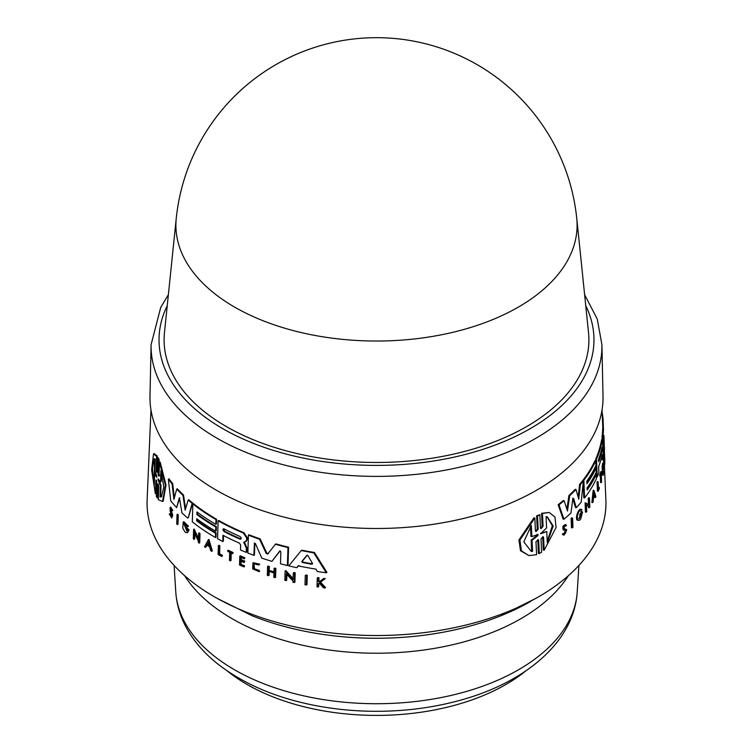 <?xml version="1.0" encoding="UTF-8"?>
<svg xmlns="http://www.w3.org/2000/svg" width="753" height="753" viewBox="0 0 753 753"><rect width="100%" height="100%" fill="white"/><g stroke="black" fill="none" stroke-linecap="round" stroke-linejoin="round"><path stroke-width="1.13" d="M525.876 670.848A183.139 105.731 180 0 1 311.893 708.601A183.139 105.731 180 0 1 227.124 670.838M576.751 218.332L588.526 332.562A212.402 122.626 180 0 1 463.575 451.696A212.402 122.626 180 0 1 226.314 426.556A212.402 122.626 180 0 1 164.474 332.562L176.249 218.332A200.609 115.821 180 0 0 234.644 307.111A200.609 115.821 180 0 0 458.737 330.849A200.609 115.821 180 0 0 576.751 218.332A201.315 201.315 0 0 0 176.249 218.332M216.318 490.184A226.531 130.787 180 0 1 149.988 396.097L151.089 344.629A225.429 130.156 0 0 0 217.099 438.265A225.429 130.156 0 0 0 535.901 438.265A225.429 130.156 0 0 0 601.911 344.629L603.012 396.097A226.531 130.787 180 0 1 464.479 518.224A226.531 130.787 180 0 1 216.318 490.184M183.214 522.017L183.788 521.678L188.504 526.253L187.93 526.592L183.214 522.017L182.791 528.107L184.589 531.477A228.404 131.869 0 0 0 185.784 532.54L187.497 532.682L188.561 530.15A228.206 131.756 180 0 1 186.01 527.966L185.982 528.907A228.244 131.775 0 0 0 187.441 530.159L186.829 531.063L183.854 523.655L187.13 526.827L187.93 526.592M171.279 514.092L171.326 516.793L169.293 513.988L171.703 517.979L172.155 515.654L170.282 509.979L170.479 508.755L172.221 510.863L170.112 507.466L170.169 511.249L171.279 514.092M170.875 509.63L172.748 515.316L171.703 517.979M169.82 514.308L170.423 513.97L169.886 513.64L169.293 513.988M253.949 563.46L254.467 568.788L259.051 570.36L253.893 569.117L253.657 563.602L258.552 565.023L259.164 564.486L252.999 562.698L252.679 568.854L259.06 571.621L258.467 570.699M159.768 475.124C159.335 476.225 158.987 475.538 158.695 473.044L159.156 459.659L158.252 457.796L157.603 458.172L156.972 472.216M528.935 555.563L520.492 550.735L518.939 539.957L533.943 517.819L534.837 517.96L519.909 540.005L521.396 550.829L528.935 555.563L536.588 554.716L535.976 541.868L538.075 539.543L538.668 540.325L539.299 553.54L541.614 552.156L541.002 538.941L543.007 536.588L543.581 537.369L544.174 550.208L556.081 527.524L554.952 517.019L549.125 512.454L542.471 513.452L543.064 526.291L541.068 528.653L540.485 527.881L539.863 514.657L537.529 516.04L538.15 529.265L536.061 531.59L535.449 530.809L534.837 517.96M535.675 531.392L537.265 529.124L536.635 515.899L539.863 514.657M540.692 528.446L542.188 526.159L541.595 513.32L549.125 512.454M544.174 550.208L543.299 550.067L542.706 537.228L543.581 537.369M539.299 553.54L538.414 553.408L537.783 540.183L538.668 540.325M572.299 527.881L571.489 527.749L571.103 518.516A227.208 131.182 0 0 0 571.772 517.866L572.572 517.998A228.008 131.643 180 0 1 571.904 518.638L572.299 527.881A228.404 131.869 0 0 0 572.967 527.232L572.572 517.998M565.654 525.057C563.056 525.02 562.246 526.639 563.244 529.896L566.105 530.639C565.936 533.275 565.192 534.263 563.875 533.613L563.188 534.517L563.95 535.223L566.774 529.736L564.091 528.606C564.157 526.592 564.731 525.773 565.795 526.168L566.472 525.18L565.032 524.474M563.649 528.785L565.155 528.888M563.95 535.232L562.369 534.385L563.056 533.491L564.345 534.056M563.997 533.83L565.296 530.507L564.816 530.065M592.649 502.59L591.877 502.467L593.176 490.297L593.948 490.41L592.649 502.59A228.404 131.869 0 0 0 593.148 501.724L593.599 497.564A228.263 131.784 0 0 0 594.776 495.408L595.435 497.545L594.663 497.422L594.315 496.274M586.239 512.181L585.457 512.059L585.081 502.835L585.853 502.948L586.239 512.181A228.404 131.869 0 0 0 586.747 511.503L586.465 504.811L589.317 506.571L589.364 507.776A228.404 131.869 0 0 0 589.825 507.098L589.439 497.865A228.008 131.643 180 0 1 588.987 498.542L589.251 505.037L585.853 502.948M588.46 504.538L588.215 498.42A227.208 131.182 0 0 0 588.667 497.742L589.439 497.865M589.364 507.776L588.592 507.654L588.545 506.458L585.683 504.698M578.662 518.685L580.676 515.466M580.61 515.306L579.829 515.184L579.791 514.261A227.406 131.295 0 0 0 581.787 511.899L582.568 512.021A228.206 131.756 180 0 1 580.572 514.384L580.61 515.306A228.244 131.775 0 0 0 581.768 513.951L579.029 518.873L581.9 509.762L580.601 509.357M581.9 509.762C579.866 507.136 575.499 518.205 578.031 520.276L577.24 520.154C574.699 518.102 579.085 507.014 581.118 509.64M566.924 509.244L568.901 495.568A226.192 130.589 0 0 0 575.188 489.318L575.979 489.441A226.982 131.05 180 0 1 569.701 495.7L567.489 511.005L564.11 500.67A226.982 131.05 180 0 1 558.99 504.839L563.941 519.222A227.735 131.483 0 0 0 570.972 512.962L572.788 499.145L573.579 498.364L576.261 507.673A227.735 131.483 0 0 0 581.203 502.157L583.359 480.856A226.982 131.05 180 0 1 580.375 484.518L578.756 499.22L575.979 489.441M578.191 497.187L579.584 484.405A226.192 130.589 0 0 0 582.587 480.734L583.359 480.856M576.261 507.673L575.471 507.55L572.779 498.241M563.941 519.222L563.122 519.09L558.161 504.708A226.192 130.589 0 0 0 563.3 500.547L564.11 500.67M587.133 488.876A226.766 130.918 0 0 0 595.538 474.258L596.31 474.381A227.557 131.38 180 0 1 587.18 490.034L587.095 487.944A227.472 131.333 0 0 0 596.225 472.291L596.047 468.121A227.293 131.229 180 0 1 586.916 483.774L586.813 481.167A227.18 131.163 0 0 0 595.943 465.514L595.755 460.827A226.982 131.05 180 0 1 583.848 480.226L584.582 497.968A227.735 131.483 0 0 0 596.48 478.569L596.31 474.381M584.582 497.968L583.81 497.846L583.18 482.739M583.095 480.809L583.067 480.103A226.192 130.589 0 0 0 594.983 460.704L595.755 460.827M586.869 482.617A226.502 130.768 0 0 0 595.284 467.999L596.047 468.121M598.183 491.229L597.411 491.107L597.054 482.325A227.208 131.182 0 0 0 597.355 481.6L598.127 481.722A228.008 131.643 180 0 1 597.826 482.447L598.183 491.229A228.375 131.85 0 0 0 599.369 488.32L599.332 487.445A228.347 131.831 180 0 1 598.456 489.629L598.127 481.722M598.381 487.803A227.547 131.37 0 0 0 598.569 487.332L599.332 487.445M601.355 482.607A228.375 131.85 0 0 0 601.572 481.882L601.242 473.844A228.037 131.653 0 0 0 601.647 472.442L601.619 471.698L600.838 471.585A227.208 131.182 0 0 1 599.746 475.209L599.774 475.943L600.546 476.065A228.037 131.653 0 0 0 601.026 474.569L601.355 482.607L600.583 482.485L600.32 476.028M604.01 460.638C603.906 472.507 603.134 454.774 603.718 453.701L604.508 453.824C603.915 454.906 604.687 472.62 604.81 460.761L604.508 453.824L603.708 453.701M603.247 475.265L602.475 475.143L602.108 466.361A227.208 131.182 0 0 0 602.701 463.151L603.482 463.264A228.008 131.643 180 0 1 602.88 466.484L603.247 475.265A228.375 131.85 0 0 0 603.85 472.046L603.812 471.274A228.347 131.831 180 0 1 603.351 473.816L603.2 470.249A228.197 131.747 0 0 0 603.671 467.707L603.624 466.625A228.15 131.719 180 0 1 603.162 469.175L603.049 466.549L603.624 466.625M597.233 476.903L596.461 476.781L595.736 459.038A226.192 130.589 0 0 0 601.487 440.326L601.76 439.545L602.541 439.667L602.268 440.439A226.982 131.05 180 0 1 596.498 459.161L597.233 476.903A227.735 131.483 0 0 0 598.88 472.884L598.626 466.662A227.472 131.333 0 0 0 602.259 454.464L602.701 459.81A227.735 131.483 0 0 0 603.407 455.744L602.767 449.739M602.701 459.81L601.92 459.688L601.788 456.516M602.165 439.601L602.052 436.731A226.192 130.589 0 0 0 602.654 429.088L603.454 429.21A226.982 131.05 180 0 1 602.833 436.853L603.567 454.596A227.735 131.483 0 0 0 604.01 450.445L603.511 438.67L604.235 445.108A227.735 131.483 0 0 0 604.17 441.296L603.925 435.507M305.304 575.396L305.934 575.038A227.19 131.163 0 0 0 307.28 575.283L306.97 584.639L306.33 585.006L306.64 575.65A227.99 131.624 180 0 1 305.304 575.396L304.993 584.752A228.375 131.85 0 0 0 306.33 585.006M218.379 545.643L218.944 545.323A227.208 131.182 0 0 0 219.876 545.831L219.631 553.832A227.547 131.37 0 0 0 222.474 555.366L221.881 556.571L221.909 555.686A228.347 131.831 180 0 1 219.076 554.161L219.311 546.16A228.008 131.643 180 0 1 218.379 545.643L218.116 554.519A228.375 131.85 0 0 0 221.881 556.571M227.707 550.556L228.272 550.227A227.208 131.182 0 0 0 233.166 552.589L232.573 553.662L232.592 552.909A228.008 131.643 180 0 1 227.707 550.556L227.688 551.3A228.037 131.653 0 0 0 229.693 552.288L229.458 560.411A228.375 131.85 0 0 0 230.427 560.891L230.672 552.758A228.037 131.653 0 0 0 232.573 553.662M231.218 553.022L230.992 560.561L230.427 560.891M252.999 562.698L259.738 564.157L258.552 565.023M259.051 570.36L259.634 571.292L259.06 571.621M319.884 582.653L318.811 583.462L318.698 586.615L318.048 586.992L318.152 583.839L319.225 583.029L323.508 587.782A228.375 131.85 0 0 0 324.929 587.98L319.921 582.511L324.609 578.991A228.008 131.643 180 0 1 323.225 578.803L319.376 581.702A228.15 131.719 180 0 1 318.237 581.523L318.35 578.088A228.008 131.643 180 0 1 317.286 577.928L316.985 586.832A228.375 131.85 0 0 0 318.048 586.992M317.286 577.928L317.935 577.551A227.208 131.182 0 0 0 319.008 577.711L318.886 581.147A227.359 131.257 0 0 0 319.903 581.307M323.225 578.803L323.884 578.417A227.208 131.182 0 0 0 325.268 578.605L320.571 582.135L325.588 587.594L324.929 587.98M241.148 561.277L241.054 564.326A227.547 131.38 0 0 0 244.64 565.823L244.047 566.943L244.066 566.152A228.347 131.831 180 0 1 240.489 564.656L240.593 561.041A228.197 131.747 0 0 0 244.179 562.547L244.207 561.456A228.15 131.719 180 0 1 240.631 559.959L240.706 557.314A228.037 131.653 0 0 0 244.292 558.811L244.311 558.067A228.008 131.643 180 0 1 239.793 556.156L239.52 565.032A228.375 131.85 0 0 0 244.047 566.943M239.793 556.156L240.358 555.827A227.208 131.182 0 0 0 244.885 557.738L244.292 558.811M241.261 557.549L241.195 559.63A227.35 131.257 0 0 0 244.781 561.126L244.179 562.547M274.073 568.411L274.666 568.073A227.208 131.182 0 0 0 275.862 568.411L275.579 577.297L274.986 577.645L275.269 568.76A228.008 131.643 180 0 1 274.073 568.411L273.941 572.374A228.178 131.737 180 0 1 268.633 570.774L268.755 566.821A228.008 131.643 180 0 1 267.588 566.454L267.315 575.339A228.375 131.85 0 0 0 268.482 575.697L268.614 571.301A228.197 131.747 0 0 0 273.932 572.901L273.791 577.297A228.375 131.85 0 0 0 274.986 577.645M269.188 571.48L269.066 575.358L268.482 575.697M267.588 566.454L268.172 566.115A227.208 131.182 0 0 0 269.339 566.482L269.216 570.435A227.378 131.276 0 0 0 273.96 571.856M286.874 574.464L286.686 580.262L286.084 580.61L286.3 573.842L293.039 581.034L293.002 582.257A228.375 131.85 0 0 0 294.282 582.54L294.903 582.191L295.204 572.835A227.19 131.163 0 0 1 293.924 572.553L293.303 572.911L293.096 579.481L285.123 570.953L285.735 570.595L293.708 579.123M301.256 550.547L301.887 550.189A226.192 130.589 0 0 0 314.434 552.486L326.943 572.402L326.275 572.779L313.794 552.853A226.982 131.05 180 0 1 301.256 550.547L288.785 565.88A227.735 131.483 0 0 0 296.748 567.696L298.235 565.851A227.651 131.436 0 0 0 315.902 569.117L317.361 571.508A227.735 131.483 0 0 0 326.275 572.779M298.856 565.494L296.748 567.696M223.519 535.552L223.349 541.228L222.794 541.558L222.973 535.261A227.472 131.333 0 0 0 239.454 543.177L240.649 544.965L240.499 550.001A227.735 131.483 0 0 0 246.231 552.391L246.363 548.222L243.756 542.169L246.287 541.181M245.356 541.661L246.617 539.986L246.683 537.943L243.313 533.02A226.982 131.05 180 0 1 218.116 520.784L218.681 520.455A226.192 130.589 0 0 0 243.878 532.691L247.257 537.614L247.191 539.656L245.93 541.332M244.33 541.84L246.928 547.892L246.805 552.053L246.231 552.391M280.154 550.876L271.955 561.352A227.735 131.483 0 0 1 261.78 558.124L255.436 543.591L254.25 543.44L254.834 543.111L254.467 555.008L253.893 555.337L254.448 543.082M260.152 538.894L259.578 539.233A226.982 131.05 180 0 1 248.415 535.101L248.989 534.771A226.192 130.589 0 0 0 260.152 538.894L266.797 553.126L268.379 553.624M275.429 544.25L276.022 543.901A226.192 130.589 0 0 0 288.578 547.224L288.004 565.192L287.401 565.541L287.975 547.582A226.982 131.05 180 0 1 275.429 544.25L267.626 554.104M192.853 503.926L193.417 503.597A226.192 130.589 0 0 0 216.563 519.25L216.422 523.984L215.857 524.314L215.998 519.57A226.982 131.05 180 0 1 192.853 503.926L192.307 521.867A227.735 131.483 0 0 0 215.462 537.51L215.593 533.275A227.557 131.38 180 0 1 196.674 520.878L196.731 518.77A227.472 131.333 0 0 0 215.65 531.166L215.782 526.949A227.293 131.229 180 0 1 196.862 514.553L196.938 511.918A227.18 131.163 0 0 0 215.857 524.314M197.484 512.322L197.427 514.224A226.502 130.768 0 0 0 216.346 526.62L216.215 530.837L215.65 531.166M197.277 519.175L197.239 520.549A226.766 130.918 0 0 0 216.158 532.945L216.026 537.181L215.462 537.51M150.967 409.98L147.127 499.776A229.449 132.472 0 0 0 214.257 596.715A229.449 132.472 0 0 0 466.916 624.802A229.449 132.472 0 0 0 605.873 499.776L604.377 464.723M172.644 483.482L172.051 483.831A226.982 131.05 180 0 1 168.361 479.19L168.964 478.842A226.192 130.589 0 0 0 172.644 483.482L174.348 497.789M183.544 495.041L182.96 495.38A226.982 131.05 180 0 1 176.72 489.111L177.303 488.772A226.192 130.589 0 0 0 183.544 495.041L185.577 508.736M188.146 500.039L188.721 499.7A226.192 130.589 0 0 0 192.721 503.032L188.288 517.744L192.156 503.362A226.982 131.05 180 0 1 188.146 500.039L185.163 510.148L182.96 495.38M179.779 497.789L176.626 507.56L179.299 497.959M184.165 523.551L186.763 530.827M186.01 527.966L186.593 527.637A227.406 131.295 0 0 0 189.125 529.82L187.497 532.682M194.82 533.708L194.66 539.007L194.095 539.336L194.293 532.578L198.406 541.294L198.368 542.508A228.404 131.869 0 0 0 199.159 543.082L199.733 542.753L200.006 533.416A227.208 131.182 0 0 1 199.216 532.851L198.651 533.18L198.453 539.741L193.606 529.406L194.17 529.077L198.491 538.32M208.374 539.732L208.939 539.412L212.337 550.998L211.772 551.318L208.374 539.732L204.515 546.744A228.404 131.869 0 0 0 205.55 547.431L206.868 545.031A228.263 131.784 0 0 0 209.522 546.706L210.689 550.669A228.404 131.869 0 0 0 211.772 551.318M207.433 544.711L205.55 547.431M170.112 507.466L170.705 507.117L172.814 510.525L172.221 510.863M177.04 514.581L177.633 514.243A227.208 131.182 0 0 0 178.263 514.911L177.981 524.248L177.388 524.587L177.68 515.25A228.008 131.643 180 0 1 177.04 514.581L176.757 523.928A228.404 131.869 0 0 0 177.388 524.587M156.445 480.263L155.993 493.271L155.344 493.648L155.965 479.981M153.499 453.965L154.186 453.579L157.283 456.045L156.831 469.053L156.172 469.43L156.624 456.422L153.499 453.965L151.626 469.863L155.344 493.648M159.57 462.493L160.201 462.116L165.999 484.97L163.203 501.131L162.582 501.489L165.396 485.384L159.57 462.493L158.939 476.16M158.318 484.245L157.866 497.629L157.226 497.997L157.866 483.953M565.625 530.187L566.105 530.639M562.369 534.385L563.188 534.517M537.011 534.404L537.068 535.468L531.138 540.108L531.674 551.262L532.587 551.403L531.157 551.29L523.824 541.849L531.326 525.415L531.872 536.569L538.179 534.479M531.872 536.569L530.959 536.428L530.479 526.413M540.362 533.51L546.753 531.496L540.974 533.698M540.795 533.576L546.593 527.9L546.076 516.709L547.299 516.793L553.201 526.027L547.271 542.687L546.753 531.496M536.635 515.899L537.529 516.04M537.906 534.536L537.953 535.599L532.051 540.249L532.587 551.403M531.138 540.108L532.051 540.249M547.215 541.426L552.354 525.763L547.026 516.784M541.595 513.32L542.471 513.452M571.103 518.516L571.904 518.638M565.456 525.867L564.976 526.036M566.472 525.18C563.875 525.152 563.065 526.761 564.063 530.018M595.435 497.545A228.404 131.869 0 0 0 595.877 496.669L593.948 490.41M593.891 494.919L594.663 495.041A228.244 131.775 180 0 1 593.675 496.858L594.061 493.111L594.663 495.041M588.215 498.42L588.987 498.542M588.545 506.458L589.317 506.571M579.791 514.261L580.572 514.384M580.544 511.249L581.335 511.372M578.031 520.276L579.706 520.182A228.404 131.869 0 0 0 580.695 519.052L582.568 512.021M579.584 484.405L580.375 484.518M568.901 495.568L569.701 495.7M558.161 504.708L558.99 504.839M583.067 480.103L583.848 480.226M597.054 482.325L597.826 482.447M603.812 464.629L604.603 464.752L604.81 460.761M603.049 466.549A228.037 131.653 0 0 0 603.511 464.008L603.482 463.264M602.108 466.361L602.88 466.484M603.878 447.348L604.433 447.433L604.414 456.158M603.85 446.585L604.395 446.67A228.008 131.643 180 0 1 604.433 447.433M602.033 447.433L602.136 450.04A227.293 131.229 180 0 1 598.739 461.74L598.626 459.132A227.19 131.163 0 0 0 602.033 447.433L602.155 447.141M602.729 449.654L602.814 441.446C602.711 439.498 602.532 439.159 602.268 440.439L601.487 440.326M595.736 459.038L596.498 459.161M602.409 418.677L603.049 418.772L603.454 429.21M602.146 412.719A226.982 131.05 180 0 1 603.049 418.772M603.897 435.262L603.953 436.392M602.052 436.731L602.833 436.853M599.746 475.209L600.518 475.322L600.546 476.065M601.619 471.698A228.008 131.643 180 0 1 600.518 475.322M603.247 471.18L603.812 471.274M604.207 445.098L604.273 446.651M598.371 460.516A226.502 130.768 0 0 0 600.668 452.93M154.29 485.28L152.511 468.451L154.177 458.859L155.212 458.963L154.817 470.258L156.793 476.235L156.756 477.317L154.685 473.985L154.29 485.28M154.534 458.746L154.403 482.052M159.071 480.414L161.029 485.29L160.398 485.657L158.036 479.925L158.074 478.861L160.521 482.024L160.897 470.691L163.834 486.993L161.453 496.858L160.031 496.98L160.398 485.657M161.453 472.592L161.151 481.656L160.521 482.024M159.156 459.659L158.507 460.027L157.603 458.172M159.128 475.491C158.695 476.593 158.337 475.905 158.055 473.411L158.507 460.027M157.151 471.566C156.746 472.639 156.426 471.933 156.172 469.43M157.283 456.045L156.624 456.422M156.323 480.329L155.786 480.64C156.172 479.557 156.502 480.263 156.765 482.758L156.313 496.152L157.226 497.997M154.685 473.985L155.353 473.599L156.285 474.964M161.029 485.29L160.653 496.622L160.031 496.98M160.653 496.622L161.735 496.651M158.252 484.283L157.678 484.621C158.092 483.52 158.45 484.207 158.751 486.702L158.318 499.7L162.582 501.489M307.28 575.283L306.64 575.65M178.263 514.911L177.68 515.25M219.876 545.831L219.311 546.16M219.631 553.832L219.076 554.161M222.474 555.366L221.909 555.686M233.166 552.589L232.592 552.909M259.738 564.157L259.164 564.486M318.886 581.147L318.237 581.523M319.008 577.711L318.35 578.088M318.811 583.462L318.152 583.839M320.571 582.135L319.921 582.511M325.268 578.605L324.609 578.991M244.885 557.738L244.311 558.067M244.64 565.823L244.066 566.152M241.054 564.326L240.489 564.656M244.781 561.126L244.207 561.456M241.195 559.63L240.631 559.959M275.862 568.411L275.269 568.76M269.339 566.482L268.755 566.821M269.216 570.435L268.633 570.774M208.299 542.461L209.334 546.038A228.244 131.775 180 0 1 207.094 544.626L208.299 542.461M208.854 542.141L207.659 544.306A227.444 131.314 0 0 0 209.089 545.21M207.659 544.306L207.094 544.626M200.006 533.416L199.441 533.745A228.008 131.643 180 0 1 198.651 533.18M199.159 543.082L199.441 533.745M193.606 529.406L193.323 538.743A228.404 131.869 0 0 0 194.095 539.336M295.204 572.835L294.592 573.193A227.99 131.624 180 0 1 293.303 572.911M285.123 570.953L284.832 580.299A228.375 131.85 0 0 0 286.084 580.61M294.282 582.54L294.592 573.193M189.125 529.82L188.561 530.15M314.434 552.486L313.794 552.853M306.989 555.319L307.958 555.733L312.542 563.517L311.864 564.232A227.472 131.333 180 0 1 302.348 562.472L301.755 561.522L306.819 555.385M312.542 563.517L311.864 564.232L312.504 563.856A226.672 130.871 0 0 1 302.97 562.105L302.348 562.472M307.318 555.13L302.377 561.164L302.97 562.105M216.563 519.25L215.998 519.57M216.158 532.945L215.593 533.275M197.239 520.549L196.674 520.878M197.427 514.224L196.862 514.553M216.346 526.62L215.782 526.949M218.116 520.784L217.589 538.715A227.735 131.483 0 0 0 222.794 541.558M240.009 536.475C241.638 538.066 241.609 538.941 239.934 539.11A227.293 131.229 180 0 1 224.074 531.552C222.587 529.886 222.615 529.001 224.159 528.917A227.19 131.163 0 0 0 240.009 536.475M240.847 539.11L239.934 539.11L240.499 538.781A226.502 130.768 0 0 1 224.639 531.232L224.074 531.552M223.312 528.87L224.159 528.917M246.928 547.892L246.363 548.222M244.556 543.12L243.991 543.45M247.191 539.656L246.617 539.986M223.641 528.785L224.639 531.232M192.721 503.032L192.156 503.362M176.72 489.111L173.915 499.408L172.051 483.831M179.478 497.968L181.906 512.849A227.735 131.483 0 0 0 187.713 518.073M168.361 479.19L170.762 500.914A227.735 131.483 0 0 0 176.626 507.56M288.578 547.224L287.975 547.582M267.786 553.963L266.214 553.464L259.578 539.233M248.415 535.101L247.869 553.041A227.735 131.483 0 0 0 253.893 555.337M271.955 561.352L279.683 551.111M279.862 551.045L280.85 551.855L280.474 563.762A227.735 131.483 0 0 0 287.401 565.541M175.788 592.065C176.616 604.16 179.986 615.756 185.887 626.844C193.465 640.916 204.317 653.463 218.445 664.494C243.878 684.053 275.72 697.655 313.973 705.279C334.125 709.251 354.795 711.256 375.992 711.303C406.789 711.303 436.081 707.274 463.857 699.226C527.138 681.079 574.097 641.029 577.212 592.065A200.844 115.962 180 0 1 435.582 698.596A200.844 115.962 180 0 1 214.718 656.484A200.844 115.962 180 0 1 175.788 592.065L174.084 565.418M568.374 575.687A204.214 117.901 180 0 1 520.897 618.693A204.214 117.901 180 0 1 212.007 605.196A204.214 117.901 180 0 1 184.626 575.687M530.649 601.393A218.003 125.864 180 0 1 500.773 615.803A218.003 125.864 180 0 1 252.227 615.803L217.504 598.55M585.749 305.652A217.466 125.553 180 0 1 530.272 428.626A217.466 125.553 180 0 1 266.449 448.139A217.466 125.553 180 0 1 167.251 305.652M171.129 510.553L170.526 510.901M537.265 529.124L538.15 529.255M537.068 535.468L537.953 535.599M542.188 526.159L543.064 526.291M563.244 529.896L563.997 530.008M601.459 449.936L602.136 450.04M158.535 479.633L158.036 479.925M158.695 473.044L158.055 473.411M172.202 513.245L171.599 513.593M302.377 561.164L301.755 561.522M243.878 532.691L243.313 533.02M247.257 537.614L246.683 537.943M266.797 553.126L266.214 553.464M535.496 598.55L500.773 615.803M168.38 294.696L160.756 307.328L151.089 344.629M602.033 409.98L602.852 429.116M603.84 452.289L603.906 453.73M584.62 294.696L597.242 319.018L601.911 344.629M577.212 592.065L578.916 565.418"/></g></svg>
